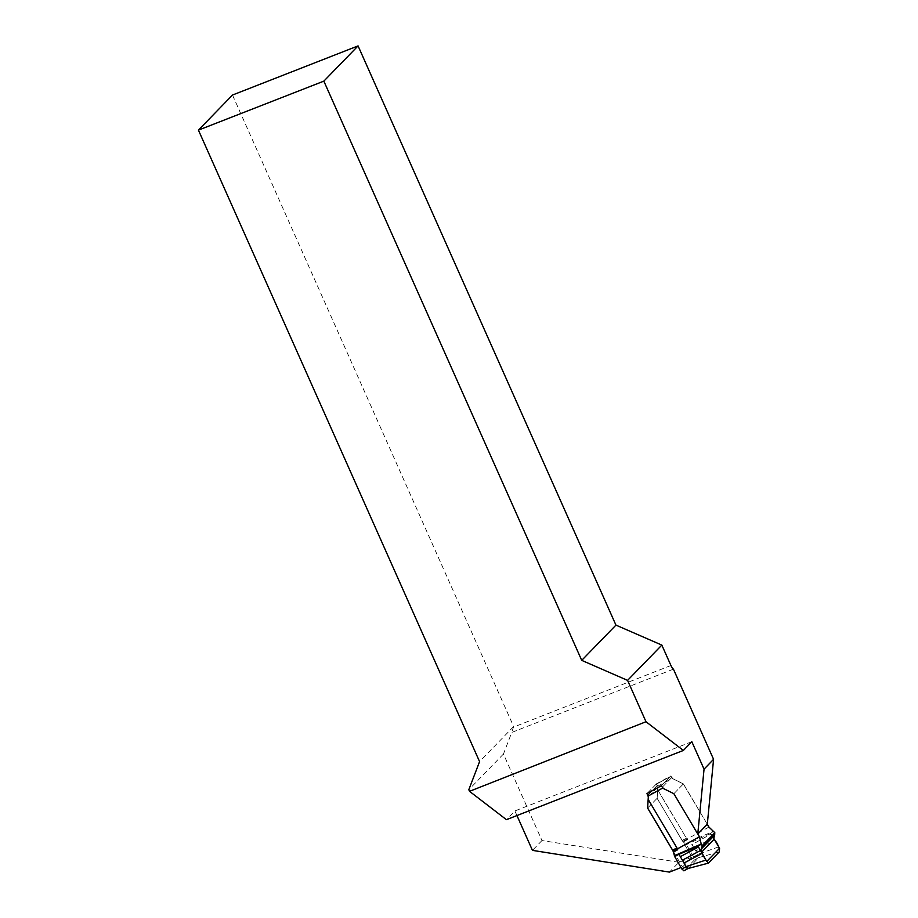 <?xml version="1.0" encoding="UTF-8"?>
<svg xmlns="http://www.w3.org/2000/svg" width="918" height="918" viewBox="0 0 918 918"><rect width="100%" height="100%" fill="white"/><g stroke="black" fill="none" stroke-linecap="round" stroke-linejoin="round"><path stroke-width="0.69" stroke-dasharray="4.59 3.44" d="M691.828 741.71L514.895 810.95L506.426 819.671M516.949 815.551L514.895 810.95M673.284 851.376L682.522 866.971L681.018 867.556M682.522 866.971L692.057 857.148L657.15 798.27L657.839 786.978L656.508 783.788L670.76 775.985L672.94 778.705L683.394 783.892L707.308 824.226M692.057 857.148L678.941 862.277L669.417 872.1M673.433 669.153L511.751 732.426L503.454 754.022L541.976 840.544L678.941 862.277M232.495 95.036L513.644 726.528L511.751 732.426M513.644 726.528L479.575 761.619M503.454 754.022L468.811 789.71M541.976 840.544L532.451 850.366M670.76 775.985L661.235 785.797M683.394 783.892L673.869 793.703M657.15 798.27L647.615 808.092M656.508 783.788L646.983 793.6M707.262 824.272L683.359 783.938L673.904 793.668L697.818 834.003M683.359 783.938L672.894 778.751A2.857 2.674 44.2 0 1 672.217 778.292L657.724 786.221A2.857 2.674 44.2 0 1 657.793 787.024L657.632 789.687L686.423 838.26L682.166 840.59L683.21 841.886A2.72 0.907 61.3 0 0 683.267 841.932L687.525 839.603M662.716 788.046L662.773 788.023A2.857 2.674 -135.8 0 0 663.45 788.482L673.904 793.668M647.66 808.047L657.104 798.316L657.632 789.687L686.366 838.145L682.108 840.486A2.72 0.907 61.3 0 0 682.166 840.59M648.188 799.417L676.922 847.876M697.99 854.474L693.733 856.815L694.501 859.891L683.944 870.757M688.202 868.428L698.759 857.561M662.773 788.023L662.234 787.277A2.72 0.907 -118.7 0 1 661.924 785.085L670.06 776.697A2.72 0.907 -118.7 0 1 670.14 776.639A2.72 0.907 -118.7 0 1 671.609 777.626L672.217 778.292M670.06 776.697L655.819 784.5L647.683 792.888L661.924 785.085M657.724 786.221L657.357 785.429L647.982 795.08M655.819 784.5A2.72 0.907 -118.7 0 1 655.888 784.454A2.72 0.907 -118.7 0 1 657.357 785.429M657.104 798.316L682.108 840.486M693.733 856.815L686.32 844.64L683.267 841.932M708.478 863.046L688.236 868.394M713.86 838.559L713.183 837.445L694.111 848.117L695.798 850.894L714.812 840.245M694.111 848.117L692 844.64L711.06 833.969L710.693 833.36L713.814 831.054M713.183 837.445L711.06 833.969M685.769 843.963L690.026 841.622L692 844.64M690.026 841.622L713.814 831.042M698.736 857.584L719.287 851.904M683.21 841.886L687.467 839.545M708.925 827.072L682.671 841.45M718.805 846.821L697.909 854.337L695.798 850.894M694.501 859.891L698.759 857.55L698.024 854.463M670.932 665.504L513.414 727.136M671.689 777.535L662.153 787.357M657.839 786.978L648.315 796.801M657.437 785.349L647.901 795.16M648.349 796.755L657.793 787.024M662.234 787.277L671.609 777.626M710.693 833.36L686.32 844.64M655.888 784.454L670.14 776.639"/><path stroke-width="1.38" d="M697.772 834.037L704.049 769.146L713.573 759.324L707.308 824.226L697.772 834.037L673.869 793.703L663.416 788.528L661.235 785.797L646.983 793.6L648.315 796.801L647.615 808.092L673.284 851.376M683.359 750.442L506.426 819.671L469.534 791.327L645.997 721.732L683.359 750.442L691.828 741.71L704.049 769.146M681.018 867.556L669.417 872.1L532.451 850.366L516.949 815.551M713.573 759.324L673.433 669.153A5.715 1.813 -111.4 0 1 670.932 665.504L661.832 645.09L627.579 680.376L581.725 660.363L323.847 81.14L198.426 130.126L479.575 761.619L468.811 789.71L469.534 791.327M645.997 721.732L627.579 680.376M661.832 645.09L615.944 625.112L358.066 45.9L232.495 95.036L198.426 130.126M358.066 45.9L323.847 81.14M615.944 625.112L581.725 660.363M647.534 793.301A2.72 0.907 -118.7 0 0 647.982 795.08L648.28 795.952A2.857 2.674 -135.8 0 1 648.349 796.755L647.615 808.092M719.574 848.289L706.837 861.405L708.478 863.046L719.287 851.904L708.478 863.046C706.768 861.635 704.427 858.055 701.455 852.294L714.17 839.19C718.002 844.067 719.712 848.312 719.287 851.904L719.574 848.289L713.86 838.559L714.824 832.706L708.925 827.072L707.262 824.272M697.818 834.003L699.482 836.791L701.226 844.009M698.093 846.35L698.449 846.97L680.33 856.666L678.964 854.279L698.093 846.35L701.226 844.021L702.201 845.707L701.157 851.652L700.491 850.504L682.372 860.2L686.044 866.558L705.942 860.074L706.837 861.405M705.942 860.074L701.157 851.652M686.171 866.672L688.213 868.428L683.864 870.826L688.179 868.462L708.283 863.161M683.944 870.757L681.867 869.036L686.125 866.695M677.702 849.724L673.445 852.053L674.707 856.609L681.867 869.036M673.445 852.053A2.72 0.907 61.3 0 0 673.422 851.961L672.722 850.32A2.72 0.907 61.3 0 0 672.664 850.206L647.66 808.047M698.449 846.97L700.491 850.504M680.33 856.666L682.372 860.2M701.226 844.021L674.328 855.737M674.707 856.609L678.964 854.279L678.586 853.396M673.227 851.17L699.482 836.791M677.679 849.632L673.422 851.961M672.722 850.32L676.979 847.991L648.188 799.417M714.824 832.706L702.201 845.707M714.904 834.014L702.259 847.039M713.963 835.919L701.306 848.966M714.17 839.19L701.455 852.294M702.075 853.373L684.013 863.035M648.28 795.952L662.716 788.046M676.922 847.876L672.664 850.206"/></g></svg>
